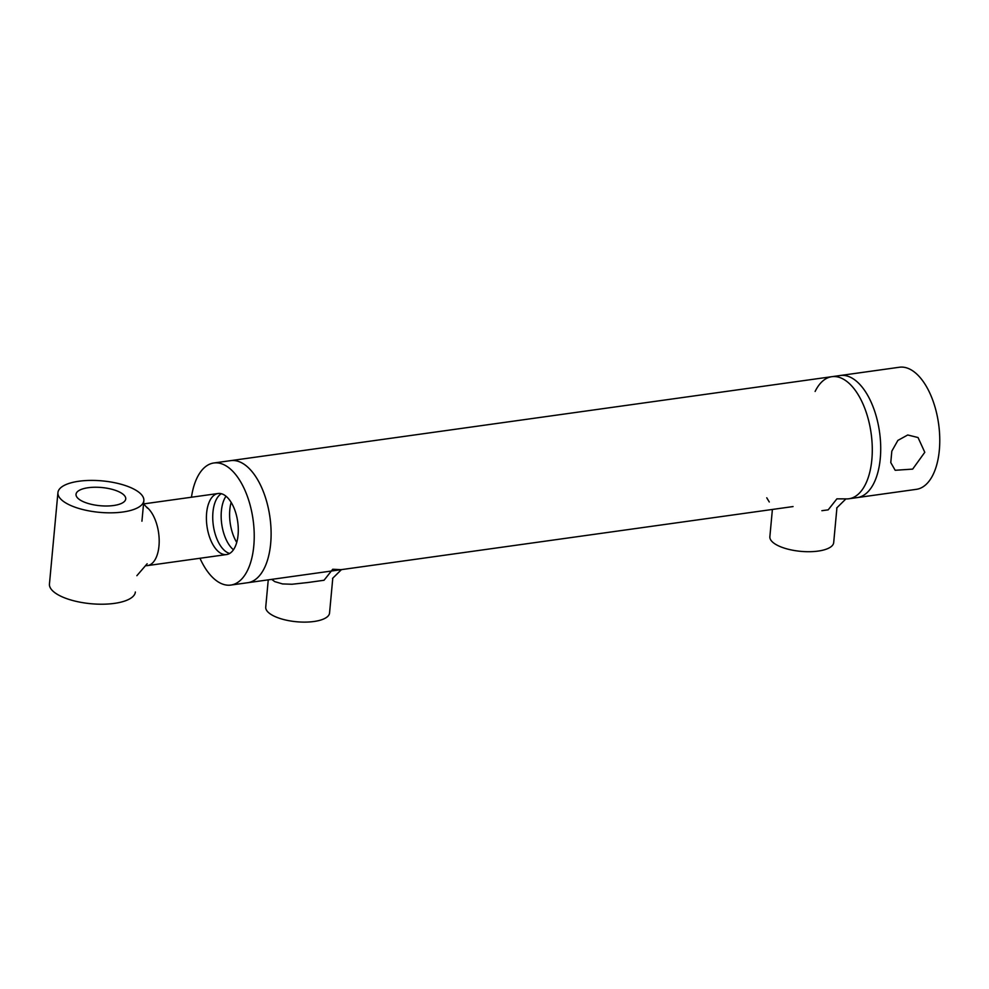 <?xml version="1.0" encoding="UTF-8"?>
<svg xmlns="http://www.w3.org/2000/svg" width="989" height="989" viewBox="0 0 989 989"><rect width="100%" height="100%" fill="white"/><g stroke="black" fill="none" stroke-linecap="round" stroke-linejoin="round"><path stroke-width="1.48" d="M271.678 579.369L274.769 581.631L282.545 583.93L291.978 584.252L308.16 582.484L324.046 580.259L332.737 569.256L341.18 569.664M821.884 510.695L828.189 509.854L836.879 498.852L845.706 498.876A61.627 31.042 82.1 0 0 848.908 498.765A61.627 31.042 -97.9 0 0 872.249 446.768A61.627 31.042 -97.9 0 0 845.682 380.604A61.627 31.042 82.1 0 1 872.249 446.768A61.627 31.042 82.1 0 1 848.908 498.765L857.352 497.578A61.627 31.042 -97.9 0 0 880.68 445.594A61.627 31.042 -97.9 0 0 854.125 379.43A61.627 31.042 -97.9 0 0 840.304 375.499L831.86 376.685A61.627 31.042 82.1 0 1 845.682 380.604A61.627 31.042 -97.9 0 0 831.86 376.685L230.697 460.639A61.627 31.042 82.1 0 1 269.96 517.383A61.627 31.042 82.1 0 1 247.745 582.719A61.627 31.042 -97.9 0 0 271.073 530.722A61.627 31.042 -97.9 0 0 244.518 464.558A61.627 31.042 -97.9 0 0 230.697 460.639L213.822 462.988A61.627 31.042 82.1 0 1 253.085 519.732A61.627 31.042 82.1 0 1 230.87 585.068A61.627 31.042 82.1 0 1 215.701 580.147A61.627 31.042 82.1 0 1 199.976 558.266M766.747 497.788L769.281 501.979M793.054 506.566L230.87 585.068M815.121 391.459A61.627 31.042 82.1 0 1 831.86 376.685M143.85 500.607A43.145 15.787 -174.7 0 1 122.908 511.993A43.145 15.787 -174.7 0 1 79.033 508.507A43.145 15.787 -174.7 0 1 57.931 492.633A43.145 15.787 -174.7 0 1 102.349 480.901A43.145 15.787 -174.7 0 1 143.85 500.607L141.934 521.203M88.145 487.725A24.96 9.136 5.3 0 0 76.029 494.315A24.96 9.136 5.3 0 0 100.037 505.713A24.96 9.136 5.3 0 0 125.739 498.926A24.96 9.136 5.3 0 0 113.537 489.74A24.96 9.136 5.3 0 0 88.145 487.725M135.369 591.991A43.145 15.787 -174.7 0 1 114.427 603.377A43.145 15.787 -174.7 0 1 70.553 599.89A43.145 15.787 -174.7 0 1 49.45 584.017L57.931 492.633M924.789 452.294L912.674 469.107L895.181 470.282L890.78 462.592L891.818 451.157L897.888 440.402L907.729 434.987L918.039 437.534L924.789 452.294M854.125 379.43A61.627 31.042 -97.9 0 0 840.304 375.499L899.36 367.253A61.627 31.042 -97.9 0 1 938.623 423.997A61.627 31.042 -97.9 0 1 916.407 489.332L857.352 497.578A61.627 31.042 -97.9 0 0 880.68 445.594A61.627 31.042 -97.9 0 0 854.125 379.43M236.742 542.429A30.82 15.515 82.1 0 1 231.142 502.387M229.671 553.457A30.82 15.515 82.1 0 1 213.303 525.295A30.82 15.515 82.1 0 1 221.338 493.721M225.987 496.231A30.82 15.515 -97.9 0 0 221.734 524.121A30.82 15.515 -97.9 0 0 233.466 549.773M237.941 536.223A30.82 15.515 82.1 0 1 226.605 554.545A30.82 15.515 82.1 0 1 206.973 526.173A30.82 15.515 82.1 0 1 218.075 493.511A30.82 15.515 82.1 0 1 237.941 536.223M191.458 497.232A61.627 31.042 82.1 0 1 213.822 462.988M145.519 565.621A30.82 15.515 -97.9 0 0 147.497 565.597A30.82 15.515 -97.9 0 0 159.155 539.054A30.82 15.515 -97.9 0 0 146.174 506.727M836.929 507.753L833.69 542.627A32.044 11.732 -174.7 0 1 800.694 551.343A32.044 11.732 -174.7 0 1 769.862 536.706L772.397 509.446M332.786 578.157L329.547 613.032A32.044 11.732 -174.7 0 1 296.552 621.747A32.044 11.732 -174.7 0 1 265.732 607.11L268.254 579.851M332.527 578.417L341.526 569.54M836.669 508L845.669 499.136M136.878 575.685L147.151 563.767M143.541 503.858L147.559 508.235M147.497 565.597L226.605 554.545M143.59 503.908L218.075 493.511"/></g></svg>

